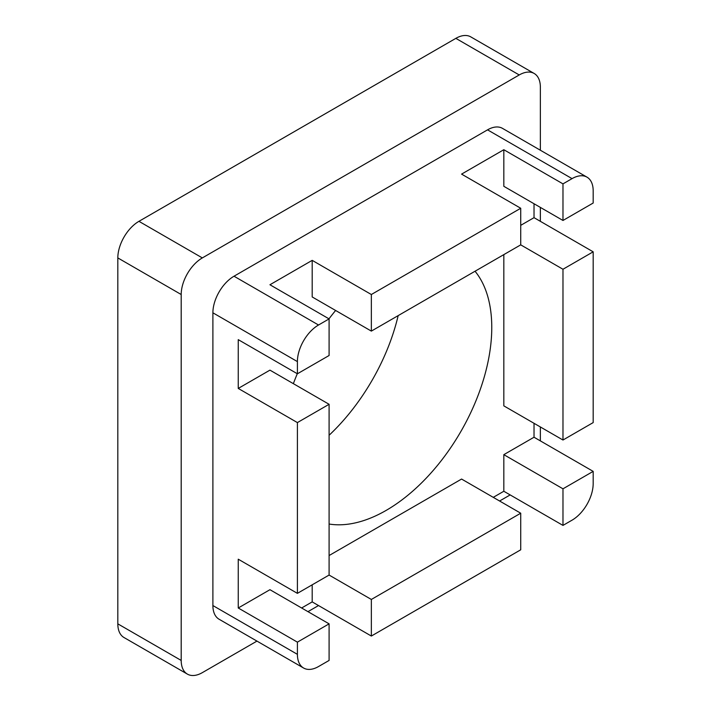 <?xml version="1.0" encoding="UTF-8"?>
<svg xmlns="http://www.w3.org/2000/svg" width="711" height="711" viewBox="0 0 711 711"><rect width="100%" height="100%" fill="white"/><g stroke="black" fill="none" stroke-linecap="round" stroke-linejoin="round"><path stroke-width="1.07" d="M475.046 271.238A149.39 86.253 -60 0 1 478.832 393.414A149.39 86.253 -60 0 1 386.135 510.409A149.39 86.253 -60 0 1 329.095 524.034M329.095 435.265A149.39 86.253 120 0 0 398.169 315.613M562.979 525.402L572.053 520.168A29.88 17.251 120 0 0 593.178 483.578L593.178 471.375L562.979 488.812L562.979 525.402L503.823 491.257L503.823 454.658L534.023 437.229L534.023 423.303M520.728 513.209L520.728 549.799L371.346 636.043L371.346 599.453L520.728 513.209L461.572 479.054L329.095 555.54M297.402 642.149L297.402 654.342A29.88 17.251 120 0 0 303.588 668.02A29.88 17.251 120 0 0 318.528 666.536L329.095 660.439L329.095 623.849L297.402 642.149L238.247 607.994L269.94 589.695L329.095 623.849M329.095 575.057L297.402 593.356L297.402 422.583L329.095 404.292L329.095 575.057L371.346 599.453M329.095 318.901L318.528 325.007A29.88 17.251 120 0 0 297.402 361.597L297.402 373.79L329.095 355.5L329.095 318.901L269.94 284.755L312.191 260.359L371.346 294.514L371.346 331.104L520.728 244.86L562.979 269.256L593.178 251.818L534.023 217.664L534.023 203.746M586.993 177.155A29.88 17.251 120 0 0 572.053 178.63L487.542 129.846A29.88 17.251 -60 0 1 502.481 128.362L586.993 177.155A29.88 17.251 120 0 1 593.178 190.832L593.178 203.026L562.979 220.463L503.823 186.309L503.823 149.719L461.572 174.115L520.728 208.261L520.728 244.86M520.728 208.261L371.346 294.514M572.053 178.63L562.979 183.873L562.979 220.463M293.359 383.664A149.39 86.253 -60 0 1 297.296 373.737M328.989 318.839A149.39 86.253 -60 0 1 335.619 310.476M540.36 440.882L540.36 426.964M540.36 221.325L540.36 207.399M540.36 150.234L540.36 87.151A29.88 17.251 120 0 0 534.174 73.473A29.88 17.251 120 0 0 519.234 74.957L202.333 257.915A29.88 17.251 120 0 0 181.198 294.514L181.198 660.439A29.88 17.251 120 0 0 187.393 674.117A29.88 17.251 120 0 0 202.333 672.642L256.955 641.1M519.234 74.957L455.849 38.358L138.947 221.325L202.333 257.915M181.198 294.514L117.822 257.915L117.822 623.849L181.198 660.439M307.97 611.647L318.528 605.55M499.602 501.006L510.169 494.909M187.393 674.117L124.007 637.527A29.88 17.251 -60 0 1 117.822 623.849M117.822 257.915A29.88 17.251 -60 0 1 138.947 221.325M455.849 38.358A29.88 17.251 -60 0 1 470.789 36.883L534.174 73.473M303.588 668.02L219.077 619.228A29.88 17.251 -60 0 1 212.891 605.55L297.402 654.342M297.402 361.597L212.891 312.804L212.891 605.55M212.891 312.804A29.88 17.251 -60 0 1 234.017 276.215L318.528 325.007M487.542 129.846L234.017 276.215M503.823 254.618L503.823 405.865L562.979 440.02L593.178 422.592L593.178 251.818M534.023 437.229L593.178 471.375M493.265 497.353L503.823 491.257M301.624 607.994L312.191 601.897L371.346 636.043M297.402 593.356L238.247 559.202L238.247 607.994M297.402 373.79L238.247 339.645L238.247 388.428L297.402 422.583M503.823 149.719L562.979 183.873M562.979 440.02L562.979 269.256M520.728 225.343L534.023 217.664M371.346 331.104L312.191 296.949L312.191 260.359M238.247 388.428L269.94 370.138L329.095 404.292M312.191 601.897L312.191 584.815M503.823 454.658L562.979 488.812"/></g></svg>
